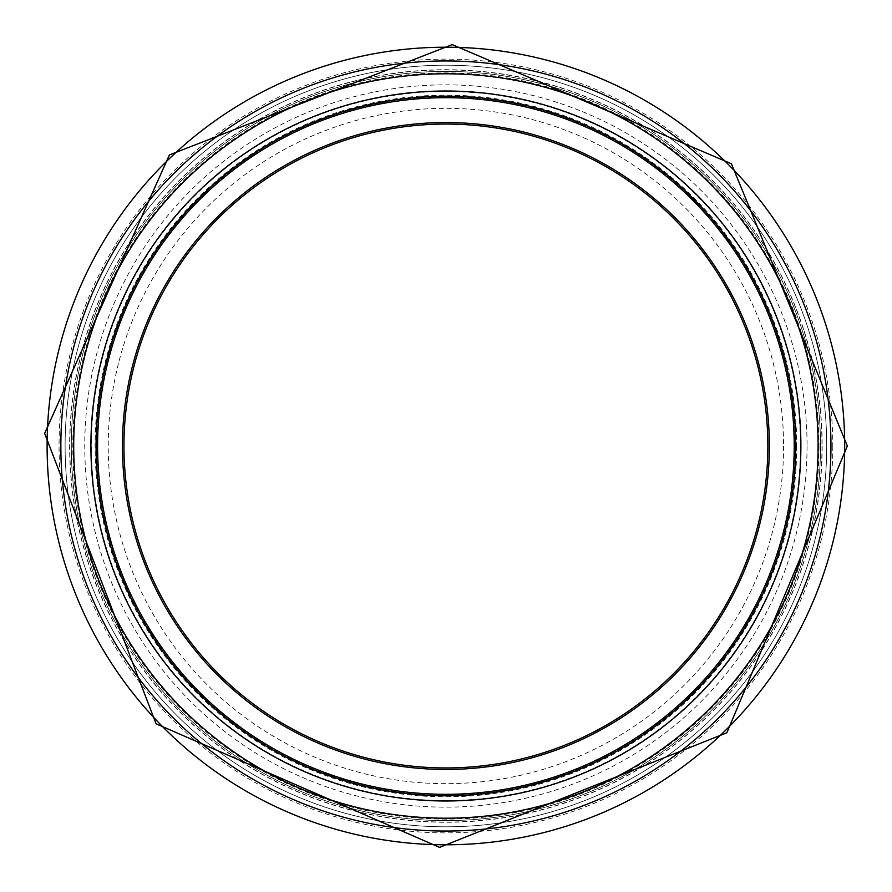 <?xml version="1.0" encoding="UTF-8"?>
<svg xmlns="http://www.w3.org/2000/svg" width="892" height="892" viewBox="0 0 892 892"><rect width="100%" height="100%" fill="white"/><g stroke="black" fill="none" stroke-linecap="round" stroke-linejoin="round"><path stroke-width="0.67" stroke-dasharray="4.46 3.34" d="M795.207 446A349.307 349.307 0 0 0 271.246 143.489A349.307 349.307 0 0 0 271.246 748.511A349.307 349.307 0 0 0 795.207 446A349.307 349.307 0 0 1 271.246 748.511A349.307 349.307 0 0 1 271.246 143.489A349.307 349.307 0 0 1 795.207 446A349.307 349.307 0 0 1 271.246 748.511A349.307 349.307 0 0 1 271.246 143.489A349.307 349.307 0 0 1 795.207 446M767.845 446A321.934 321.934 0 0 1 284.927 724.806A321.934 321.934 0 0 1 284.927 167.194A321.934 321.934 0 0 1 767.845 446M783.566 446A337.667 337.667 0 0 1 277.066 738.431A337.667 337.667 0 0 1 277.066 153.569A337.667 337.667 0 0 1 783.566 446M795.72 446A349.82 349.82 0 0 1 270.99 748.957A349.82 349.82 0 0 1 270.99 143.043A349.82 349.82 0 0 1 795.72 446A349.82 349.82 0 0 1 270.99 748.957A349.82 349.82 0 0 1 270.99 143.043A349.82 349.82 0 0 1 795.72 446A349.82 349.82 0 0 1 270.99 748.957A349.82 349.82 0 0 1 270.99 143.043A349.82 349.82 0 0 1 795.72 446A349.82 349.82 0 0 1 270.99 748.957A349.82 349.82 0 0 1 270.99 143.043A349.82 349.82 0 0 1 795.72 446M826.706 446A380.806 380.806 0 0 1 255.502 775.784A380.806 380.806 0 0 1 255.502 116.216A380.806 380.806 0 0 1 826.706 446A380.806 380.806 0 0 1 255.502 775.784A380.806 380.806 0 0 1 255.502 116.216A380.806 380.806 0 0 1 826.706 446A380.806 380.806 0 0 1 255.502 775.784A380.806 380.806 0 0 1 255.502 116.216A380.806 380.806 0 0 1 826.706 446M820.506 446A374.607 374.607 0 0 1 258.602 770.42A374.607 374.607 0 0 1 258.602 121.58A374.607 374.607 0 0 1 820.506 446A374.607 374.607 0 0 1 258.602 770.42A374.607 374.607 0 0 1 258.602 121.58A374.607 374.607 0 0 1 820.506 446A374.607 374.607 0 0 1 258.602 770.42A374.607 374.607 0 0 1 258.602 121.58A374.607 374.607 0 0 1 820.506 446M796.723 446A350.812 350.812 0 0 1 270.488 749.815A350.812 350.812 0 0 1 270.488 142.185A350.812 350.812 0 0 1 796.723 446M818.99 446A373.09 373.09 0 0 1 259.349 769.105A373.09 373.09 0 0 1 259.349 122.895A373.09 373.09 0 0 1 818.99 446M800.436 446A354.537 354.537 0 0 1 268.637 753.038A354.537 354.537 0 0 1 268.637 138.962A354.537 354.537 0 0 1 800.436 446M821.989 446A376.089 376.089 0 0 1 257.855 771.703A376.089 376.089 0 0 1 257.855 120.297A376.089 376.089 0 0 1 821.989 446M822.168 446A376.268 376.268 0 0 1 257.766 771.859A376.268 376.268 0 0 1 257.766 120.141A376.268 376.268 0 0 1 822.168 446M807.059 446A361.16 361.16 0 0 1 265.325 758.769A361.16 361.16 0 0 1 265.325 133.231A361.16 361.16 0 0 1 807.059 446M844.679 446A398.78 398.78 0 0 1 246.504 791.36A398.78 398.78 0 0 1 246.504 100.64A398.78 398.78 0 0 1 844.679 446M832.771 446A386.872 386.872 0 0 1 252.469 781.035A386.872 386.872 0 0 1 252.469 110.965A386.872 386.872 0 0 1 832.771 446"/><path stroke-width="1.34" d="M767.845 446A321.934 321.934 0 0 1 284.927 724.806A321.934 321.934 0 0 1 284.927 167.194A321.934 321.934 0 0 1 767.845 446M795.72 446A349.82 349.82 0 0 1 270.99 748.957A349.82 349.82 0 0 1 270.99 143.043A349.82 349.82 0 0 1 795.72 446A349.82 349.82 0 0 1 270.99 748.957A349.82 349.82 0 0 1 270.99 143.043A349.82 349.82 0 0 1 795.72 446M769.35 446A323.45 323.45 0 0 0 284.18 165.879A323.45 323.45 0 0 0 284.18 726.121A323.45 323.45 0 0 0 769.35 446M794.214 446A348.304 348.304 0 0 1 271.748 747.641A348.304 348.304 0 0 1 271.748 144.359A348.304 348.304 0 0 1 794.214 446M800.882 446A354.983 354.983 0 0 1 268.414 753.428A354.983 354.983 0 0 1 268.414 138.572A354.983 354.983 0 0 1 800.882 446M818.098 446A372.198 372.198 0 0 1 259.806 768.335A372.198 372.198 0 0 1 259.806 123.665A372.198 372.198 0 0 1 818.098 446M830.954 446A385.054 385.054 0 0 1 253.373 779.463A385.054 385.054 0 0 1 253.373 112.537A385.054 385.054 0 0 1 830.954 446M844.679 446A398.78 398.78 0 0 1 246.504 791.36A398.78 398.78 0 0 1 246.504 100.64A398.78 398.78 0 0 1 844.679 446M847.355 446L731.407 163.76L452.211 44.6L169.402 154.929L44.645 433.389L156.067 723.791L439.6 847.4L726.868 732.756L847.355 446"/></g></svg>
